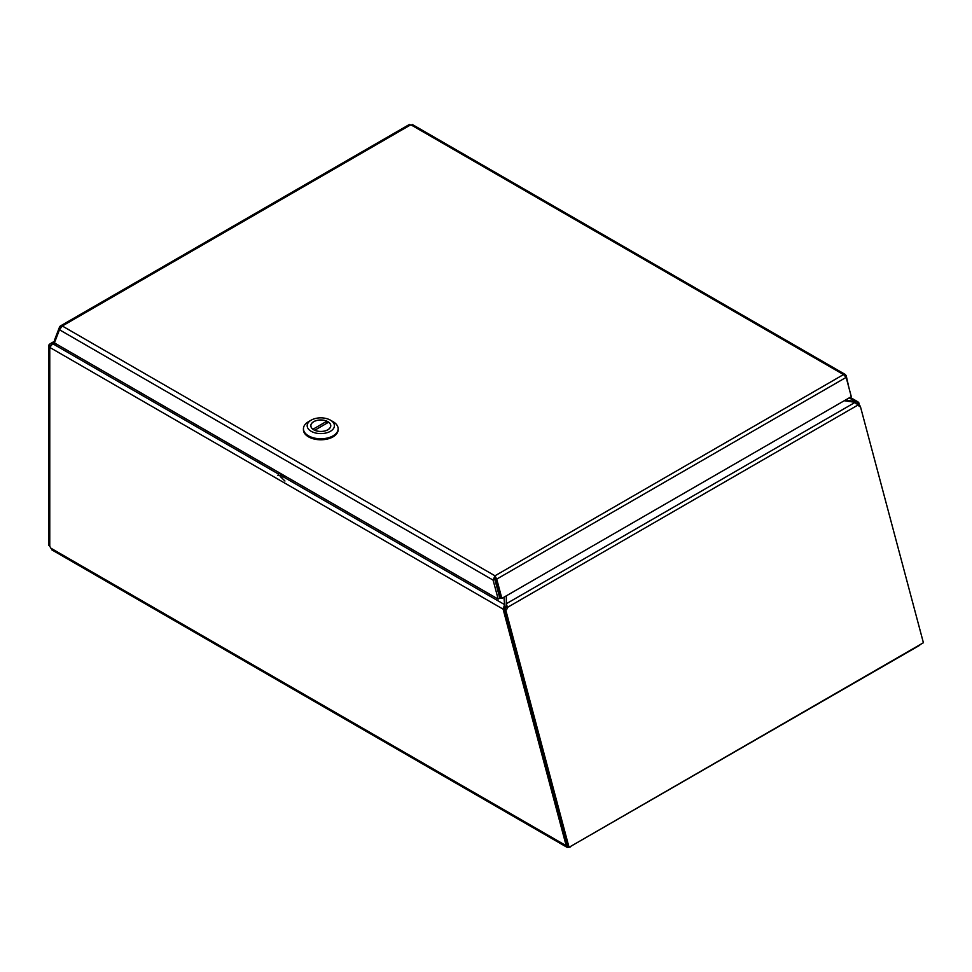 <?xml version="1.0" encoding="UTF-8"?>
<svg xmlns="http://www.w3.org/2000/svg" width="972" height="972" viewBox="0 0 972 972"><rect width="100%" height="100%" fill="white"/><g stroke="black" fill="none" stroke-linecap="round" stroke-linejoin="round"><path stroke-width="1.46" d="M920.326 644.509L919.706 644.873M570.37 846.551L919.706 645.287M570.37 846.964L567.113 847.353L51.686 549.775M568.219 847.183L566.19 845.701L567.004 845.227M49.9 346.542L48.6 345.789L48.94 344.914L50.022 343.857L52.707 343.711L49.766 347.417L49.766 546.568A2.199 1.276 60 0 1 50.848 548.172L52.585 549.86M503.946 597.209L504.59 604.608L503.107 609.152L566.19 845.701L50.848 548.172M48.6 345.789L48.6 545.195L49.766 545.863M859.722 405.944L857.984 401.861L855.907 401.776L855.907 402.7M858.75 405.798L860.281 406.041L923.4 642.735L569.045 847.317L567.502 847.074L504.274 609.966L505.1 609.493L504.59 604.608L283.119 476.742M49.766 347.417L503.107 609.152L504.747 608.205M857.656 404.449L859.102 403.623M278.636 474.142L52.707 343.711L55.805 343.711M55.319 343.42L52.707 343.42L54.651 342.302M849.176 397.888L855.907 401.776L845.555 399.978M398.787 130.6L402.129 128.669M506.327 595.836L506.327 603.734L507.469 607.391L505.926 607.148L505.1 609.493L506.643 609.736L504.274 609.966M860.281 406.041L859.455 406.515L855.166 402.335L844.279 400.719M569.045 847.317L505.817 610.209M857.984 405.02L507.469 607.391L506.643 609.736M505.926 607.148L506.327 605.629M855.166 402.335L506.327 603.734L506.327 605.447M495.987 578.996L494.979 577.696L494.76 579.178L493.108 580.126L494.979 575.801L500.325 598.157L501.868 598.4L496.728 579.105L495.173 578.862M55.21 340.832L54.505 340.115L59.644 326.762L62.293 325.997L59.474 329.775L54.42 342.909L498.174 599.104L499.815 598.157L494.76 579.178M845.725 376.553L846.32 376.2L845.397 374.548L412.25 124.465M412.699 125.279L409.078 125.024M501.868 598.4L851.302 396.661L846.15 377.367L843.502 374.572L845.397 374.548M494.979 575.801L843.502 374.572L410.828 124.768L62.293 325.997L494.979 575.801L496.728 579.105L846.15 377.367M60.434 327.552L59.644 326.762L60.349 325.997L409.455 124.44M848.945 387.828L846.32 376.2M498.174 599.104L493.108 580.126L59.474 329.775M279.45 472.829L277.87 475.393L279.815 475.673L280.969 477.179L285.416 476.268M284.93 481.031L280.969 477.179M327.843 421.654A9.975 5.759 180 0 1 330.772 425.724A9.975 5.759 180 0 1 320.796 431.483A9.975 5.759 180 0 1 310.821 425.724A9.975 5.759 180 0 1 316.981 420.402A9.975 5.759 180 0 1 327.843 421.654M333.056 421.678L330.431 420.159A13.632 7.873 180 0 1 330.431 431.289A13.632 7.873 180 0 1 311.162 431.289A13.632 7.873 180 0 1 311.162 420.159A13.632 7.873 180 0 1 330.431 420.159L333.056 421.678A17.338 10.012 0 0 1 338.135 428.761L338.135 429.77A17.338 10.012 0 0 1 320.796 439.781A17.338 10.012 0 0 1 303.446 429.77L303.446 428.761A17.338 10.012 0 0 0 320.796 438.773A17.338 10.012 0 0 0 338.135 428.761M311.162 420.159L308.525 421.678A17.338 10.012 0 0 0 303.446 428.761M326.871 421.204L312.96 429.235A9.914 5.723 180 0 1 310.882 425.724A9.914 5.723 180 0 1 316.435 420.584A9.914 5.723 180 0 1 326.871 421.204L326.871 423.221M314.721 430.244L328.621 422.213A9.914 5.723 180 0 1 330.699 425.724A9.914 5.723 180 0 1 325.158 430.863A9.914 5.723 180 0 1 314.721 430.244L314.721 430.292M503.046 608.193L504.59 606.504M48.94 344.914L50.435 345.449M855.907 403.672L858.835 402.785M845.3 375.97L846.187 375.544M494.979 577.696L493.108 579.397M283.192 474.98L279.815 475.673L281.017 473.728M50.022 343.857L55.21 340.856M850.148 397.329L857.984 401.861M330.699 426.368L330.699 425.724M310.882 426.368L310.882 425.724"/></g></svg>
